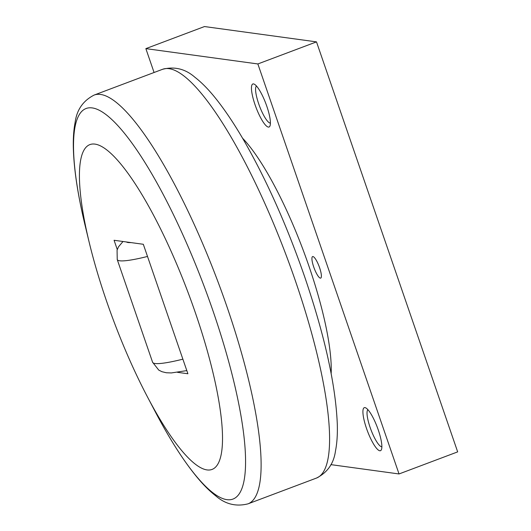 <?xml version="1.0" encoding="UTF-8"?>
<svg xmlns="http://www.w3.org/2000/svg" width="531" height="531" viewBox="0 0 531 531"><rect width="100%" height="100%" fill="white"/><g stroke="black" fill="none" stroke-linecap="round" stroke-linejoin="round"><path stroke-width="0.8" d="M242.548 138.193A142.527 32.69 69.4 0 1 308.996 266.29A142.527 32.69 69.4 0 1 331.158 373.539M94.896 144.107A173.551 39.805 -110.6 0 0 89.122 242.043A173.551 39.805 -110.6 0 0 147.333 396.664A173.551 39.805 -110.6 0 0 207.083 469.928A173.551 39.805 -110.6 0 0 195.494 313.111A173.551 39.805 -110.6 0 0 94.896 144.107M313.708 266.94A11.496 2.635 69.4 0 1 312.606 256.586A11.496 2.635 69.4 0 1 319.602 267.743A11.496 2.635 69.4 0 1 320.704 278.098A11.496 2.635 69.4 0 1 313.708 266.94M381.869 446.79A19.879 4.56 69.4 0 1 381.643 446.777A19.879 4.56 69.4 0 1 370.791 429.3A19.879 4.56 69.4 0 1 367.903 409.693M364.956 407.602A22.986 5.27 69.4 0 1 365.673 407.841A22.986 5.27 69.4 0 1 377.322 427.329A22.986 5.27 69.4 0 1 381.417 449.657A22.986 5.27 69.4 0 1 379.818 450.766A22.986 5.27 69.4 0 1 366.49 428.378A22.986 5.27 69.4 0 1 364.956 407.602M270.412 123.099A19.879 4.56 69.4 0 1 270.186 123.092A19.879 4.56 69.4 0 1 259.34 105.616A19.879 4.56 69.4 0 1 256.446 86.009M253.499 83.918A22.986 5.27 69.4 0 1 254.223 84.15A22.986 5.27 69.4 0 1 265.865 103.638A22.986 5.27 69.4 0 1 269.967 125.966A22.986 5.27 69.4 0 1 268.361 127.075A22.986 5.27 69.4 0 1 255.033 104.693A22.986 5.27 69.4 0 1 253.499 83.918M330.879 464.632L399.033 473.957L257.86 63.952L145.859 48.626L154.076 72.501M145.859 48.626L204.488 26.55L316.496 41.876L457.669 451.881L399.033 473.957M257.86 63.952L316.496 41.876M117.271 249.543L114.079 240.277L143.317 244.28L187.901 373.758L177.493 372.331M94.146 95.062L162.619 69.282A218.387 50.093 69.4 0 1 168.984 68.665A218.387 50.093 69.4 0 1 295.568 281.33A218.387 50.093 69.4 0 1 316.516 478.053L248.043 503.833A218.387 50.093 69.4 0 0 227.095 307.11A218.387 50.093 69.4 0 0 100.505 94.445A218.387 50.093 69.4 0 0 94.146 95.062C83.108 100.691 76.763 109.837 75.103 122.502C73.696 129.823 73.105 138.219 73.331 147.698C73.869 169.13 77.811 195.116 85.172 225.662A208.676 47.863 -110.6 0 1 92.115 107.906A208.676 47.863 -110.6 0 1 213.077 311.113A208.676 47.863 -110.6 0 1 227.016 499.671A208.676 47.863 -110.6 0 1 155.165 411.578C169.92 439.655 184.217 461.943 198.056 478.438C203.99 485.487 209.831 491.241 215.573 495.715C225.19 504.178 236.016 506.886 248.043 503.833M186.819 370.605L171.354 372.935L166.329 372.762L161.922 371.693L158.756 370.1L152.596 362.261A71.267 8.542 -19 0 0 155.065 363.503A71.267 8.542 -19 0 0 182.876 359.168M152.596 362.261L117.232 259.546A71.267 8.542 -19 0 0 119.694 260.781A71.267 8.542 -19 0 0 147.512 256.453M126.431 241.97A57.009 6.837 -19 0 0 130.965 242.587M162.619 69.282C174.586 66.236 185.359 68.904 194.937 77.28C201.448 82.338 208.092 89.042 214.869 97.412C224.394 109.134 234.198 123.723 244.28 141.166C266.781 180.474 286.886 225.622 304.602 276.605C324.819 335.957 335.725 385.201 337.304 424.335C337.603 434.444 336.993 443.345 335.473 451.031C333.76 463.503 327.441 472.51 316.516 478.053M147.333 396.664L155.165 411.578M89.122 242.043L85.172 225.662M117.232 259.546L117.072 250.147L118.506 246.822L123 241.499"/></g></svg>
